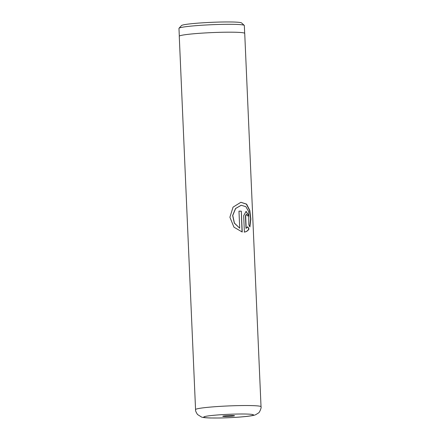 <?xml version="1.0" encoding="UTF-8"?>
<svg xmlns="http://www.w3.org/2000/svg" width="440" height="440" viewBox="0 0 440 440"><rect width="100%" height="100%" fill="white"/><g stroke="black" fill="none" stroke-linecap="round" stroke-linejoin="round"><path stroke-width="0.66" d="M179.311 36.13L178.97 28.369A32.714 2.228 -2.5 0 1 179.042 28.215L181.489 25.559A30.146 2.052 -2.5 0 1 190.63 23.815A30.146 2.052 -2.5 0 1 222.321 22A30.146 2.052 -2.5 0 1 241.582 22.935L244.25 25.366A32.714 2.228 -2.5 0 1 244.332 25.515L244.673 33.275M179.042 28.215A32.714 2.228 -2.5 0 1 188.964 26.329A32.714 2.228 -2.5 0 1 223.35 24.354A32.714 2.228 -2.5 0 1 244.25 25.366M224.549 415.894A5.896 0.402 177.5 0 0 222.761 416.235A5.896 0.402 177.5 0 0 226.16 416.477A5.896 0.402 177.5 0 0 232.727 416.114A5.896 0.402 177.5 0 0 234.509 415.718A5.896 0.402 177.5 0 0 230.747 415.536A5.896 0.402 177.5 0 0 224.549 415.894M242.226 232.018L241.313 211.167A32.764 2.228 177.5 0 0 238.97 211.145L239.712 228.206L234.432 223.108L232.749 215.468L235.637 208.505L241.263 205.255L245.889 206.696L248.732 211.668L248.815 224.752L249.904 226.963L250.85 219.076L249.843 210.485L246.615 204.127L240.889 202.279L233.052 207.147L229.9 217.234L233.959 227.178L242.226 232.018M246.191 228.349L245.641 215.771L246.406 214.319L247.396 215.859A32.764 2.228 177.5 0 1 248.919 215.969L246.12 211.332L243.678 215.699L244.393 232.067C246.417 231.809 247.951 230.786 249.007 228.993L247.797 226.793L245.988 228.365L245.438 215.787L246.301 214.341M189.272 34.21A32.764 2.228 -2.5 0 1 224.747 32.219A32.764 2.228 -2.5 0 1 244.728 33.401L261.03 406.742A32.764 2.228 -2.5 0 0 241.049 405.565A32.764 2.228 -2.5 0 0 205.568 407.556A32.764 2.228 -2.5 0 0 195.564 409.602L179.262 36.256A32.764 2.228 -2.5 0 1 189.272 34.21M248.683 215.947L246.015 211.349M244.2 232.084C246.208 231.831 247.737 230.802 248.776 229.014L249.007 228.993M248.776 229.014L247.577 226.809M249.761 226.661L250.602 218.878L249.579 210.408L246.4 204.149L240.806 202.29M242.049 231.99L241.313 211.167M241.142 211.189A32.505 2.211 177.5 0 0 238.97 211.167M241.181 205.266L235.516 208.522L232.645 215.485L234.316 223.124L239.712 228.206M245.916 416.471A24.91 1.694 177.5 0 0 246.549 414.051A24.91 1.694 177.5 0 0 211.36 415.536A24.91 1.694 177.5 0 0 210.727 417.962A24.91 1.694 177.5 0 0 245.916 416.471M195.564 409.602C195.333 410.536 195.993 412.175 197.538 414.524L201.575 417.07C202.835 417.466 204.38 417.791 210.37 417.989L219.461 418C229.444 417.802 238.431 417.285 246.428 416.455C253.006 415.685 254.513 415.195 255.695 414.711L258.462 412.973C259.287 413.028 261.69 407.594 261.03 406.742"/></g></svg>
